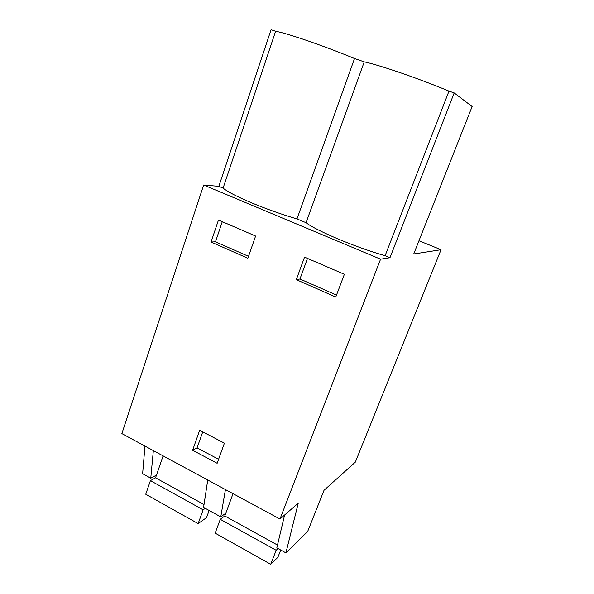 <?xml version="1.0" encoding="UTF-8"?>
<svg xmlns="http://www.w3.org/2000/svg" width="594" height="594" viewBox="0 0 594 594"><rect width="100%" height="100%" fill="white"/><g stroke="black" fill="none" stroke-linecap="round" stroke-linejoin="round"><path stroke-width="0.89" d="M284.608 515.02L276.819 547.868L285.907 552.888L307.655 531.504L324.027 490.288L355.331 462.139L441.038 249.718L413.721 253.987L472.133 106.534L454.187 92.924L448.982 91.12C434.303 85.009 418.339 78.957 401.076 72.973L400.757 72.862C383.858 67.085 371.688 63.417 364.241 61.865L354.529 58.516C339.374 52.265 323.723 46.347 307.588 40.756C291.862 35.373 281.2 32.21 275.609 31.267L271.072 29.7L218.844 186.33L203.66 185.016L380.576 259.177L389.976 257.707L454.187 92.924M203.66 185.016L121.867 433.598L279.974 519.037L380.576 259.177M279.974 519.037L298.24 503.192L285.907 552.888M207.737 479.997L203.594 507.402L220.768 516.891L225.809 513.194M156.504 475.081L150.757 478.2L153.341 450.608M144.973 446.087L142.627 473.708L150.757 478.2M225.438 489.567L220.768 516.891M389.976 257.707L385.12 255.68L448.982 91.12M218.844 186.33L223.099 188.105C227.532 191.758 237.08 196.696 251.759 202.896C266.854 209.155 281.927 214.493 296.97 218.919L306.051 222.698C316.283 230.769 357.269 247.995 385.12 255.68M211.063 242.018L218.466 220.032L255.598 236.041L247.854 258.256L211.063 242.018L215.488 241.795L222.282 221.681M192.619 450.252L199.666 430.249L224.413 443.161L217.144 463.29L192.619 450.252L197.074 447.883L218.592 459.273M296.317 279.648L304.536 257.135L344.372 274.302L335.759 297.059L296.317 279.648L299.948 279.002L307.484 258.405M418.97 240.756L441.038 249.718M223.099 188.105L275.609 31.267M306.051 222.698L364.241 61.865M296.97 218.919L354.529 58.516M215.488 241.795L248.515 256.341M202.74 431.853L197.074 447.883M299.948 279.002L336.501 295.099M280.732 550.029L277.873 557.328L270.708 564.3L215.162 533.16L220.263 519.319L224.777 515.986L233.026 493.666M270.708 564.3L276.173 550.282L220.263 519.319M277.487 545.047L224.777 515.986M276.173 550.282L278.022 548.529M209.14 510.469L206.526 517.641L198.136 523.611L145.753 494.245L150.416 480.643L155.561 477.821L163.105 455.88M198.136 523.611L203.126 509.83L150.416 480.643M204.024 504.544L155.561 477.821M203.126 509.83L205.294 508.345"/></g></svg>
